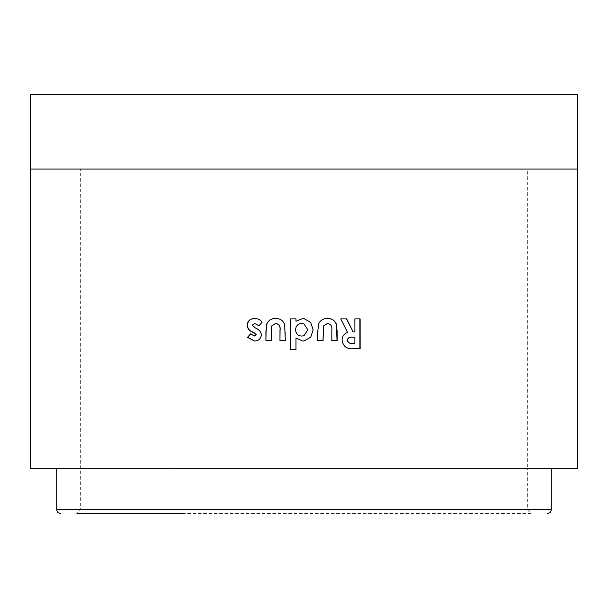 <?xml version="1.0" encoding="UTF-8"?>
<svg xmlns="http://www.w3.org/2000/svg" width="608" height="608" viewBox="0 0 608 608"><rect width="100%" height="100%" fill="white"/><g stroke="black" fill="none" stroke-linecap="round" stroke-linejoin="round"><path stroke-width="0.46" stroke-dasharray="3.04 2.28" d="M566.504 468.715L304 468.715L527.349 468.715L527.349 509.664L531.073 513.388L76.927 513.388L80.651 509.664L527.349 509.664L80.651 509.664L80.651 169.062L89.71 169.062L80.651 169.062M172.315 468.715L551.281 468.715L80.651 468.715L527.349 468.715L527.349 169.062L89.71 169.062L527.349 169.062M531.073 513.388L183.076 513.388M172.908 468.715L41.496 468.715M30.4 94.612L577.6 94.612M254.57 341.027L254.668 341.027C258.681 340.921 260.984 338.884 261.562 334.94C261.159 331.862 259.487 329.696 256.553 328.442L252.358 325.143M252.571 325.143L254.836 323.471M259.122 325.759L262.132 322.164M262.306 322.164C260.429 319.724 257.967 318.501 254.927 318.508L254.729 318.508M254.448 336.064L250.694 333.777M271.358 340.647L271.594 326.025M271.723 326.025L275.713 323.471M285.372 340.647L285.38 331.664L284.65 324.52M284.734 324.52C283.153 320.424 280.151 318.417 275.728 318.508L275.614 318.508M302.723 318.508L304 318.584M296.005 321.267L296.005 318.888M296.012 349.433L296.012 338.116M302.883 341.035L304 340.974M304 335.692L307.808 329.81L304 323.882M301.743 323.471C297.882 323.806 295.838 325.918 295.625 329.832C295.868 333.701 297.92 335.783 301.766 336.072M327.423 318.508L327.378 318.508C323.319 318.402 320.393 320.158 318.607 323.76L317.695 331.504L317.695 340.647M327.362 323.471C330.805 324.117 332.257 326.359 331.725 330.205L331.725 340.647M340.754 318.888L346.644 318.888M340.609 318.888L347.556 332.477M347.381 332.477C343.801 333.777 341.985 336.353 341.924 340.206L342.084 340.206M341.924 340.206C342.996 346.666 346.963 349.486 353.818 348.658L353.818 348.658M354.89 318.881L360.126 318.881M354.684 318.881L354.89 331.862M354.684 331.862L352.906 331.862M352.898 343.315L354.684 343.315L354.89 337.204M551.281 509.664L56.719 509.664M30.4 169.062L577.6 169.062"/><path stroke-width="0.91" d="M76.927 513.388L183.076 513.388M172.315 468.715L30.4 468.715L30.4 94.612L577.6 94.612L577.6 169.062L30.4 169.062M577.6 468.715L566.504 468.715L577.6 468.715L577.6 169.062M30.4 468.715L41.496 468.715M566.504 468.715L172.908 468.715M354.89 318.881L354.89 331.862L353.111 331.862L346.644 318.888L340.754 318.888L347.556 332.477C343.968 333.777 342.144 336.353 342.084 340.206C343.155 346.666 347.138 349.486 354.023 348.658L360.141 348.658L360.126 318.881L354.89 318.881M336.505 324.52C334.932 320.424 331.922 318.417 327.476 318.508C323.395 318.402 320.462 320.158 318.668 323.76L317.756 331.504L317.748 340.647L323.084 340.647L323.448 326.025L327.461 323.471C330.919 324.117 332.378 326.359 331.839 330.205L331.839 340.647L337.159 340.647L337.159 331.656L336.376 324.52C334.803 320.424 331.808 318.417 327.378 318.508M302.883 341.035L304 340.974L310.772 337.174L313.173 329.726L310.68 322.415L304 318.584L302.723 318.508L295.974 321.267L295.974 318.888L290.632 318.888L290.639 349.433L295.982 349.433L295.974 338.116L302.883 341.035L295.974 338.116M284.65 324.52C283.07 320.424 280.06 318.417 275.614 318.508C271.54 318.402 268.614 320.15 266.828 323.76L265.916 331.504L265.916 340.647L271.221 340.647L271.594 326.025L275.599 323.471C279.057 324.117 280.516 326.359 279.976 330.205L279.969 340.647L285.296 340.647L284.65 324.52M261.387 334.94C260.976 331.862 259.304 329.696 256.363 328.442L254.615 327.545L252.358 325.143L254.63 323.471L258.94 325.759L262.132 322.164C260.247 319.724 257.784 318.501 254.729 318.508C250.253 318.546 247.714 320.758 247.122 325.143C247.426 328.449 249.166 330.729 252.343 331.976L256.112 334.734L254.243 336.064L250.694 333.777L247.486 337.288L254.463 341.027C258.499 340.921 260.802 338.884 261.387 334.94M259.122 325.759L254.63 323.471M254.927 318.508C250.466 318.546 247.942 320.758 247.357 325.143L247.122 325.143M247.357 325.143C247.654 328.449 249.386 330.729 252.556 331.976L254.448 332.956L256.112 334.734M256.31 334.734L254.243 336.064M250.914 333.777L247.486 337.288M247.714 337.288L254.57 341.027M275.728 318.508C271.677 318.402 268.759 320.15 266.98 323.76L266.076 331.504L265.916 340.647M266.076 340.647L271.358 340.647M279.969 340.647L280.068 330.205C280.607 326.359 279.156 324.117 275.713 323.471L275.599 323.471M280.068 340.647L285.372 340.647M302.723 318.508L295.974 321.267M296.005 318.888L290.685 318.888L290.639 349.433M290.692 349.433L296.012 349.433M304 340.974L310.749 337.174L313.173 329.726M313.135 329.726L310.658 322.415L304 318.584M304 323.882L301.735 323.471C297.852 323.806 295.807 325.918 295.594 329.832C295.838 333.701 297.89 335.783 301.758 336.072L304 335.692L307.823 329.81L304 323.882L301.735 323.471M301.766 336.072L304 335.692M317.695 340.647L323.084 340.647M323.008 340.647L323.448 326.025M323.372 326.025L327.461 323.471M331.725 340.647L337.159 340.647M337.022 340.647L336.376 324.52M353.111 331.862L346.469 318.888M353.818 348.658L360.141 348.658M359.913 348.658L359.898 318.881M354.684 337.204L352.648 337.212C349.714 336.741 347.898 337.759 347.191 340.275C348.034 342.821 349.942 343.832 352.898 343.315L354.89 343.315L354.89 337.204L352.845 337.212C349.904 336.741 348.08 337.759 347.366 340.275C348.217 342.821 350.132 343.832 353.104 343.315M56.719 468.715L56.719 509.664L551.281 509.664C551.061 511.928 549.822 513.167 547.557 513.388M551.281 509.664L551.281 468.715M56.719 509.664C56.939 511.928 58.178 513.167 60.443 513.388"/></g></svg>
